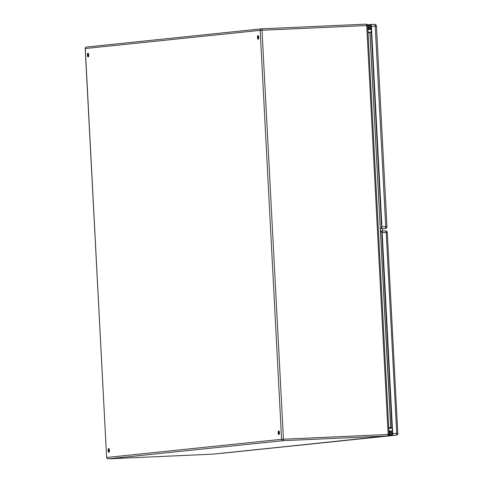 <?xml version="1.0" encoding="UTF-8"?>
<svg xmlns="http://www.w3.org/2000/svg" width="483" height="483" viewBox="0 0 483 483"><rect width="100%" height="100%" fill="white"/><g stroke="black" fill="none" stroke-linecap="round" stroke-linejoin="round"><path stroke-width="0.72" d="M389.063 430.963L388.875 430.528M389.684 433.637A1.854 1.733 84.1 0 0 389.781 432.913M368.1 29.572L367.895 30.224M87.966 53.215A1.854 0.664 87.4 0 1 87.984 53.215A1.854 0.664 87.4 0 1 88.727 55.038A1.854 0.664 87.4 0 1 88.148 56.922A1.854 0.664 87.4 0 1 87.405 55.116A1.854 0.664 87.4 0 1 87.966 53.215M108.687 448.568A1.854 0.664 87.4 0 1 108.699 448.568A1.854 0.664 87.4 0 1 109.448 450.391A1.854 0.664 87.4 0 1 108.868 452.275A1.854 0.664 87.4 0 1 108.126 450.47A1.854 0.664 87.4 0 1 108.687 448.568M278.715 430.902A1.854 0.664 87.4 0 1 278.727 430.902A1.854 0.664 87.4 0 1 279.476 432.726A1.854 0.664 87.4 0 1 278.896 434.609A1.854 0.664 87.4 0 1 278.154 432.804A1.854 0.664 87.4 0 1 278.715 430.902M257.994 35.549A1.854 0.664 87.4 0 1 258.007 35.549A1.854 0.664 87.4 0 1 258.755 37.372A1.854 0.664 87.4 0 1 258.176 39.256A1.854 0.664 87.4 0 1 257.433 37.451A1.854 0.664 87.4 0 1 257.994 35.549M392.093 427.697L388.724 427.618M371.421 32.27L368.022 32.675M382.391 228.749L382.506 231.043M88.28 53.39A1.854 0.664 -92.6 0 0 87.978 55.074A1.854 0.664 -92.6 0 0 88.431 56.722M109.001 448.743A1.854 0.664 -92.6 0 0 108.699 450.428A1.854 0.664 -92.6 0 0 109.146 452.076M279.017 431.084L279.035 431.084A1.854 0.664 -92.6 0 0 278.727 432.756A1.854 0.664 -92.6 0 0 279.174 434.41M258.308 35.724A1.854 0.664 -92.6 0 0 258.007 37.408A1.854 0.664 -92.6 0 0 258.459 39.057M368.294 26.891A1.854 1.733 -95.9 0 1 368.547 27.718M392.226 430.208L392.407 433.704L390.276 433.855A1.093 1.02 -95.9 0 1 390.179 431.675A1.093 1.02 -95.9 0 1 391.315 432.72L389.286 432.931M389.286 432.937L392.081 432.683A1.92 1.793 84.1 0 0 388.924 431.506M391.315 432.72L392.081 432.683M389.063 434.139A1.92 1.793 84.1 0 0 390.264 434.682L390.614 434.694M389.044 434.857L392.16 434.531L392.407 433.68L381.878 232.709L381.546 231.912L381.147 231.955L381.624 231.943M388.423 435.751L392.202 435.352A1.648 0.586 -92.6 0 0 392.703 433.649L382.168 232.673A1.648 0.586 -92.6 0 0 381.51 231.091L381.099 231.128L381.147 231.955M392.703 433.649L396.742 433.462L386.213 232.492L387.269 232.468A1.648 1.648 0 0 0 385.549 230.904L381.51 231.091A1.648 0.586 -92.6 0 0 381.498 231.091L385.537 230.91A1.648 0.586 87.4 0 1 385.549 230.904A1.648 0.586 87.4 0 1 386.213 232.492L382.168 232.673M278.987 434.072L279.343 434.03M278.975 434.042L279.349 434.006M371.27 29.306A2.886 2.699 84.1 0 0 371.119 29.354L368.07 29.668M367.666 25.865L370.69 25.539A1.075 1.002 -95.9 0 1 370.944 25.563M370.69 25.315L370.678 25.315A1.075 0.38 87.4 0 1 370.684 25.315L367.654 25.629M383.001 228.809L382.391 228.851M370.684 25.315A1.075 0.38 87.4 0 1 371.113 26.348L381.618 226.823A1.075 0.38 87.4 0 1 381.292 227.934L381.033 228.785L381.341 228.755A1.896 0.676 -92.6 0 0 381.914 226.793L371.409 26.317A1.896 0.676 -92.6 0 0 370.648 24.488A1.896 0.676 -92.6 0 0 370.63 24.488L367.43 24.82M381.033 228.785L381.341 228.755M383.985 228.707L383.049 228.803M371.119 29.354L370.974 26.553L368.861 26.595A1.032 0.966 84.1 0 0 368.028 27.724A1.032 0.966 84.1 0 0 369.948 27.573L370.721 27.537A1.854 1.733 -95.9 0 1 367.829 28.98M367.69 26.36A1.854 1.733 -95.9 0 1 368.764 25.774L370.66 25.539M370.974 26.553L368.758 26.613M368.034 27.773L369.948 27.573M212.828 454.147A1.443 0.513 -92.6 0 0 212.84 454.147L387.716 435.974L283.008 440.677L108.144 458.85L212.852 454.147A1.443 0.513 -92.6 0 0 212.852 454.147A1.443 1.443 0 0 0 212.925 454.141A1.443 1.346 -95.9 0 1 212.852 454.147L108.132 458.85A1.443 0.513 -92.6 0 0 108.144 458.85A1.443 1.346 84.1 0 1 106.725 457.467L281.589 439.301L260.156 30.357L85.292 48.523L106.628 457.486L107.25 457.473M262.015 30.242L283.449 439.186L388.151 434.483L366.718 25.539L262.015 30.242A1.443 0.513 -92.6 0 0 261.436 28.853A1.443 1.346 84.1 0 0 260.156 30.357L262.015 30.242M261.448 28.853L366.132 24.15A1.443 0.513 -92.6 0 0 366.132 24.15L261.436 28.853A1.443 0.513 -92.6 0 0 261.43 28.853A1.443 1.443 0 0 0 261.351 28.859L86.487 47.032A1.443 1.346 -95.9 0 1 86.56 47.026L261.279 28.871M388.73 427.733L390.681 427.527L369.984 32.584M369.9 32.59L390.819 427.533L388.73 427.751M258.695 36.811L258.013 36.883M388.465 434.489L387.934 434.507M367.557 25.533L366.718 25.539A1.443 0.513 -92.6 0 0 366.144 24.15A1.443 1.443 0 0 1 367.648 25.514L389.081 434.459L388.151 434.483A1.443 0.513 -92.6 0 1 387.716 435.974A1.443 1.346 84.1 0 0 387.789 435.968L212.925 454.141A1.443 1.346 -95.9 0 0 212.997 454.129M85.195 48.542L85.292 48.523A1.443 1.346 -95.9 0 1 86.487 47.032A1.443 1.443 0 0 0 85.195 48.542L106.628 457.486A1.443 1.443 0 0 0 108.132 458.85M388.984 434.477L389.081 434.459A1.443 1.443 0 0 1 387.789 435.968M283.449 439.186L281.589 439.301A1.443 1.346 -95.9 0 0 283.008 440.677A1.443 0.513 -92.6 0 0 283.449 439.186M388.761 428.385L392.111 428.035M381.878 234.484L392.003 427.63M392.407 433.704L390.795 433.873M390.264 434.682L389.056 434.803M222.428 453.235A1.648 1.54 -95.9 0 1 222.258 453.253A1.648 0.586 87.4 0 1 222.246 453.253L392.202 435.352M396.978 433.48L396.446 433.499M397.805 433.438L396.742 433.462A1.648 0.586 87.4 0 1 396.241 435.171A1.648 1.54 84.1 0 0 396.326 435.165A1.648 1.648 0 0 0 397.805 433.438L387.269 232.468M222.246 453.253A1.648 0.586 87.4 0 1 222.234 453.253A1.648 1.648 0 0 0 222.343 453.247L396.326 435.165M371.409 31.987L368.004 32.343M371.342 32.409L381.419 224.734M367.666 25.853L368.438 25.774M370.66 24.488L374.446 24.319A1.896 0.676 87.4 0 1 374.458 24.319A1.896 0.676 87.4 0 1 375.219 26.142L371.409 26.317M381.914 226.793L385.724 226.618L375.219 26.142L376.438 26.112A1.896 1.896 0 0 0 374.458 24.319L370.648 24.488M386.122 226.636L385.428 226.648M385.724 226.618A1.896 0.676 87.4 0 1 385.15 228.586A1.896 1.775 -95.9 0 0 385.247 228.58A1.896 1.896 0 0 0 386.943 226.593L385.724 226.618M367.666 25.889L368.764 25.774M390.095 430.854L388.9 430.981M386.943 226.593L376.438 26.112M385.247 228.58L383.955 228.713M367.865 29.602L369.175 29.463"/></g></svg>
